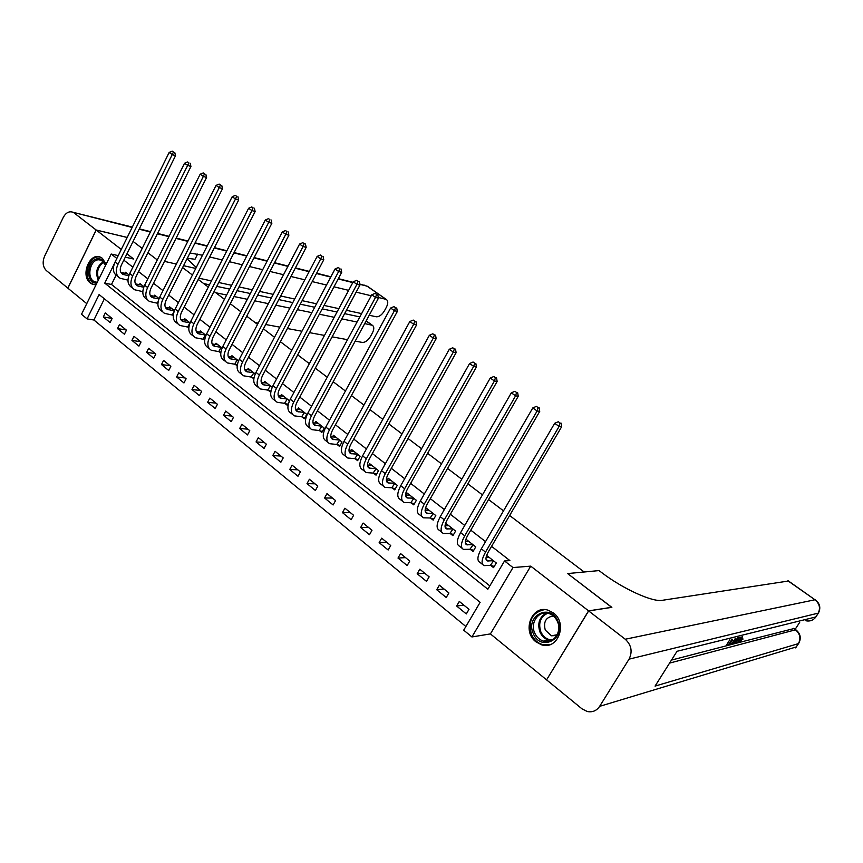 <?xml version="1.0" encoding="UTF-8"?>
<svg xmlns="http://www.w3.org/2000/svg" width="863" height="863" viewBox="0 0 863 863"><rect width="100%" height="100%" fill="white"/><g stroke="black" fill="none" stroke-linecap="round" stroke-linejoin="round"><path stroke-width="1.29" d="M106.149 264.24L102.384 258.317L100.647 257.271C89.763 251.662 80.119 275.685 90.281 282.978L92.201 284.143L96.084 284.693M535.999 641.878L541.586 644.812C557.876 650.465 568.037 623.366 553.442 613.01L548.404 610.324C531.996 604.24 521.457 631.241 535.999 641.878M104.38 298.835L93.905 320L87.087 318.9L81.51 314.294L111.176 254.035L116.839 258.458M127.195 237.476L96.214 230.043L67.864 288.177L86.753 303.636M546.646 679.764L588.566 610.864L530.734 566.139L512.989 567.552L471.91 636.948L463.711 630.173L480.141 602.32L99.105 294.563L87.087 318.9M530.734 566.139L490.411 633.906L546.495 679.796M490.411 633.906L471.91 636.948M93.905 320L465.869 626.506M588.652 610.928L546.581 679.861L582.061 708.89L587.282 711.522C592.46 712.525 596.581 710.799 599.634 706.355L629.051 659.149C632.698 651.684 631.436 645.049 625.254 639.235L588.652 610.928L611.856 607.358L567.649 573.571L611.716 607.379M611.77 607.293L588.566 610.864M469.008 609.332L459.31 601.425L456.624 606.009L466.3 613.927L469.008 609.332M448.889 592.946L439.364 585.179L436.721 589.731L446.236 597.509L448.889 592.946M429.148 576.851L419.796 569.224L417.185 573.755L426.527 581.382L429.148 576.851M409.752 561.047L400.561 553.561L398.005 558.059L407.174 565.556L409.752 561.047M390.702 545.524L381.683 538.167L379.159 542.633L388.156 550.001L390.702 545.524M371.996 530.27L363.129 523.054L360.648 527.487L369.493 534.726L371.996 530.27M353.614 515.297L344.909 508.199L342.449 512.611L351.144 519.72L353.614 515.297M335.556 500.572L327.001 493.604L324.574 497.983L333.118 504.974L335.556 500.572M317.811 486.106L309.396 479.256L307.012 483.614L315.405 490.486L317.811 486.106M300.356 471.888L292.093 465.157L289.741 469.483L297.994 476.236L300.356 471.888M283.204 457.919L275.081 451.295L272.762 455.599L280.874 462.234L283.204 457.919M266.343 444.175L258.35 437.66L256.063 441.942L264.046 448.469L266.343 444.175M249.763 430.659L241.91 424.251L239.655 428.512L247.498 434.93L249.763 430.659M233.463 417.368L225.728 411.068L223.506 415.297L231.219 421.619L233.463 417.368M217.422 404.294L209.817 398.102L207.616 402.309L215.211 408.512L217.422 404.294M201.64 391.435L194.164 385.34L191.996 389.526L199.461 395.632L201.64 391.435M186.117 378.792L178.76 372.784L176.624 376.948L183.97 382.956L186.117 378.792M170.842 366.344L163.603 360.432L161.489 364.564L168.717 370.486L170.842 366.344M155.815 354.089L148.684 348.274L146.602 352.384L153.711 358.21L155.815 354.089M141.014 342.028L133.992 336.311L131.942 340.389L138.943 346.128L141.014 342.028M126.451 330.162L119.536 324.531L117.508 328.587L124.412 334.229L126.451 330.162M112.114 318.479L105.308 312.935L103.301 316.969L110.097 322.525L112.114 318.479M114.348 263.69L104.747 283.14L487.854 589.224L504.531 560.961L509.882 560.583L491.576 546.333M485.535 541.63L470.777 530.152M464.747 525.459L450.357 514.262M444.348 509.58L430.324 498.663M424.326 494.003L410.648 483.356M404.671 478.706L391.327 468.318M385.373 463.679L372.363 453.56M366.419 448.933L353.733 439.062M347.8 434.445L335.427 424.812M329.515 420.216L317.444 410.82M311.554 406.236L299.763 397.066M293.905 392.503L282.395 383.55M276.548 378.997L265.329 370.259M259.493 365.729L248.544 357.196M242.73 352.676L232.039 344.359M226.246 339.849L215.804 331.726M210.043 327.239L199.849 319.299M194.099 314.833L184.143 307.088M178.414 302.622L168.695 295.06M162.988 290.626L153.495 283.237M147.81 278.814L138.544 271.597M132.87 267.185L123.819 260.141M116.063 275.221L111.5 284.466L489.828 585.88M490.842 565.524L493.539 567.649L496.29 562.978L486.635 555.405M470.4 549.429L473.053 551.511L475.761 546.872L466.031 539.256L465.718 539.807M450.335 533.636L452.935 535.686L455.599 531.069L446.052 523.582L445.103 525.254M430.637 518.124L433.183 520.13L435.804 515.556L426.441 508.21L425.211 510.357M411.284 502.892L413.787 504.866L416.376 500.313L407.174 493.097L406.02 495.135M392.277 487.94L394.736 489.871L397.282 485.351L388.242 478.264L387.153 480.206M373.614 473.237L376.031 475.146L378.533 470.648L369.655 463.679L368.62 465.535M355.265 458.803L357.638 460.669L360.119 456.203L351.392 449.364L350.41 451.133M337.239 444.618L339.58 446.451L342.018 442.018L333.442 435.286L332.514 436.98M319.526 430.669L321.823 432.482L324.229 428.07L315.793 421.457L314.919 423.075M302.115 416.969L304.369 418.738L306.743 414.359L298.458 407.854L297.616 409.407M289.504 400.842L281.403 394.488L280.604 395.988M289.224 401.489L287.217 405.232L284.995 403.496M272.212 387.282L264.639 381.349L263.873 382.784M271.09 390.572L270.346 391.964L268.166 390.238M255.221 373.959L248.156 368.415L247.422 369.806M253.841 378.738L251.618 377.217M238.522 360.863L231.942 355.707L231.241 357.034M235.34 364.402L237.163 365.836M222.093 347.994L215.987 343.204L215.319 344.488M219.321 351.802L220.777 352.945M205.944 335.329L200.292 330.896L199.655 332.136M203.571 339.396L204.671 340.259M190.054 322.87L184.855 318.792L184.24 319.99M188.069 327.196L188.824 327.789M174.434 310.615L169.666 306.872L169.072 308.037M159.062 298.566L154.704 295.157L154.143 296.279M143.938 286.71L139.989 283.614L139.45 284.693M129.051 275.038L125.502 272.255L124.973 273.301M182.6 267.573L192.427 275.027M198.231 279.429L208.307 287.066M214.121 291.478L224.445 299.299M230.281 303.722L240.853 311.737M246.71 316.182L257.541 324.391M263.42 328.846L274.51 337.26M280.421 341.726L291.78 350.346M297.703 354.833L309.353 363.668M315.297 368.177L327.228 377.217M333.194 381.737L345.427 391.015M351.403 395.556L363.949 405.06M369.947 409.612L382.805 419.353M388.825 423.916L402.007 433.906M408.048 438.49L421.565 448.738M427.617 453.323L441.478 463.83M447.552 468.436L461.77 479.213M467.865 483.83L482.439 494.887M488.555 499.526L503.517 510.864M509.645 515.513L584.154 571.996L567.649 573.571L599.03 570.583L601.899 572.752C623.129 588.954 652.676 602.342 662.277 600.314L788.48 581.004M125.286 257.174L133.711 259.04L126.947 253.819M121.284 249.439L96.214 230.043M118.242 255.61L111.176 254.035M504.531 560.961L512.989 567.552M156.915 259.655L147.918 252.783L156.915 259.655M164.477 261.37L176.376 264.056L164.477 261.37M133.075 241.435L142.201 248.415L133.075 241.435M111.5 284.466L104.747 283.14M463.841 605.125L456.624 606.009M112.039 318.415L103.301 316.969M126.203 329.957L117.508 328.587M140.593 341.683L131.942 340.389M155.2 353.593L146.602 352.384M170.043 365.685L161.489 364.564M185.124 377.983L176.624 376.948M200.443 390.464L191.996 389.526M216.02 403.15L207.616 402.309M231.834 416.052L223.506 415.297M247.918 429.159L239.655 428.512M264.272 442.482L256.063 441.942M280.896 456.031L272.762 455.599M297.8 469.806L289.741 469.483M314.995 483.819L307.012 483.614M332.482 498.07L324.574 497.983M350.27 512.568L342.449 512.611M368.372 527.325L360.648 527.487M386.797 542.342L379.159 542.633M405.545 557.617L398.005 558.059M424.628 573.172L417.185 573.755M444.057 588.998L436.721 589.731M489.073 557.315L486.042 557.671M493.075 560.723L487.315 560.961C485.276 559.893 485.599 556.894 488.285 551.953L561.662 426.71L559.105 426.419L485.524 552.104C481.489 559.526 481.004 564.024 484.067 565.621L490.335 565.394L493.593 560.853M494.283 566.398L490.335 565.394M560.065 422.978L558.285 421.737L560.065 422.978L559.105 426.419L554.672 423.302L481.327 548.825C477.315 556.236 476.851 560.734 479.925 562.342L482.622 564.478M554.672 423.302L558.285 421.737M561.079 423.107L561.662 426.71M468.674 541.317L465.34 541.619M472.59 544.661L466.721 544.769C464.628 543.658 464.898 540.637 467.541 535.729L539.753 411.327L537.131 410.982L464.726 535.826C460.766 543.194 460.367 547.714 463.507 549.386L469.893 549.3L473.107 544.79M473.755 550.303L469.893 549.3M538.113 407.595L536.365 406.376L538.113 407.595L537.131 410.982L532.795 407.929L460.605 532.6C456.667 539.968 456.279 544.488 459.44 546.171L462.018 548.21M532.795 407.929L536.365 406.376M539.148 407.746L539.753 411.327M448.641 525.61L445.038 525.847M452.482 528.89L446.516 528.879C444.359 527.714 444.585 524.682 447.174 519.806L518.253 396.236L515.578 395.837L444.305 519.839C440.432 527.174 440.108 531.705 443.334 533.453L449.817 533.496L452.999 529.03M453.614 534.51L449.817 533.496M516.57 392.503L514.866 391.306L516.57 392.503L515.578 395.837L511.317 392.838L440.27 516.678C436.408 524.003 436.095 528.544 439.343 530.303L441.791 532.234M511.317 392.838L514.866 391.306M517.638 392.676L518.253 396.236M428.976 510.195L425.114 510.357M432.73 513.409L426.678 513.28C424.467 512.061 424.639 509.03 427.185 504.175L497.153 381.435L494.434 380.982L424.272 504.154C420.464 511.446 420.216 515.998 423.528 517.811L430.119 517.983L433.258 513.55M433.83 518.997L430.119 517.983M495.448 377.703L493.776 376.527L495.448 377.703L494.434 380.982L490.26 378.037L420.313 501.058C416.516 508.339 416.279 512.892 419.601 514.726L421.942 516.559M490.26 378.037L493.776 376.527M496.527 377.886L497.153 381.435M409.666 495.049L405.567 495.135M413.345 498.199L407.196 497.962C404.941 496.7 405.06 493.658 407.552 488.825L476.452 366.904L473.69 366.397L404.607 488.76C400.864 496.009 400.691 500.572 404.078 502.46L410.766 502.751L413.862 498.35M414.413 503.776L410.766 502.751M474.715 363.172L473.075 362.018L474.715 363.172L473.69 366.397L469.591 363.517L400.723 485.707C396.991 492.956 396.829 497.52 400.227 499.418L402.449 501.166M469.591 363.517L473.075 362.018M475.815 363.377L476.452 366.904M557.811 621.058C566.355 639.052 540.454 652.018 533.312 633.571C524.909 615.891 550.367 602.633 557.811 621.058M534.715 633.021C536.603 637.153 539.515 639.85 543.474 641.112C553.323 644.488 562.396 631.759 557.39 621.446C555.545 617.444 552.719 614.801 548.922 613.517C538.965 609.904 529.753 622.644 534.715 633.021M553.377 615.999C545.912 617.121 543.215 621.824 545.276 630.109L551.446 635.794L556.775 635.502M544.434 609.645C532.191 612.439 527.886 620.713 531.511 634.488C533.852 639.634 537.487 642.989 542.417 644.542L550.475 644.467M96.893 283.032L96.516 283.053C84.962 283.873 86.753 258.555 98.231 258.738C101.769 258.792 104.283 260.885 105.771 265.006M105.674 265.2L101.489 260.292L98.824 259.774C89.752 259.515 86.171 278.749 94.714 281.791L97.271 282.277M105.254 266.063L101.651 273.377M100.302 257.12L98.35 256.937C87.098 256.635 82.675 280.486 93.28 284.261L94.908 284.747M740.853 637.067L737.994 642.73L736.322 641.899M733.194 640.486L731.274 640.972L729.257 644.132L731.425 643.571L730.756 644.618L728.07 645.308L726.862 644.413L729.785 639.828M730.184 642.687L731.425 643.571M671.479 660.087L739.483 642.396M740.066 642.245L794.068 628.523M795.157 629.31L799.699 622.32M730.616 642.967L732.018 640.788M625.254 639.235L814.996 599.774C819.667 603.755 820.67 608.372 817.984 613.604L815.805 616.959L677.024 651.295L655.06 686.107L798.415 643.625L796.258 646.937L798.545 643.582M732.428 639.17L731.943 639.925M728.07 645.308L731.91 639.3M738.178 637.735L737.347 639.105C735.513 641.975 733.982 643.636 732.763 644.089L731.457 644.434L735.276 638.458M735.783 638.329L732.633 643.259L734.65 642.201L737.671 637.854M734.65 642.201L733.744 641.533M737.466 642.87L738.825 640.217L737.304 640.605L734.586 643.615L739.321 637.444M738.124 639.526L739.332 639.224M742.536 636.635L740.066 641.123M740.378 641.349L742.795 638.868L741.608 637.994M742.795 638.868L739.44 642.396C738.998 641.953 739.548 640.54 741.101 638.145L742.029 636.765M743.097 639.03L741.91 638.167M364.682 323.603L372.341 325.275C374.24 326.602 374.272 329.159 372.417 332.935L370.561 336.343C368.016 340.486 365.254 342.525 362.298 342.428L355.2 341.112M215.836 292.773L226.656 295.006M234.002 296.538L247.314 299.288M254.714 300.82L268.393 303.657M275.836 305.2L289.892 308.113M297.379 309.666L311.823 312.654M319.364 314.218L334.208 317.293M341.791 318.868L357.055 322.028M255.114 322.546L258.199 323.118M265.696 324.51L279.849 327.142M287.401 328.533L301.942 331.241M309.537 332.643L324.488 335.416M332.136 336.84L347.509 339.688M132.136 227.454L72.988 212.266C69.137 210.939 65.89 212.665 63.258 217.433L44.574 256.246C42.244 262.147 42.826 266.915 46.322 270.551L67.875 288.145M74.121 212.956L96.16 230L67.81 288.134M96.16 230L127.206 237.444M183.549 265.685L195.772 268.447M198.868 278.177L211.446 280.917M218.727 282.503L231.651 285.319M238.975 286.904L252.244 289.795M259.623 291.403L273.247 294.369M280.669 295.987L294.682 299.03M302.136 300.658L316.538 303.787M324.046 305.426L338.846 308.641M346.397 310.292L361.608 313.593M369.213 315.254L376.225 316.775C379.159 316.948 381.91 314.941 384.477 310.766L386.344 307.325C388.242 303.442 388.221 300.809 386.268 299.45L366.991 286.128L359.774 284.326M189.968 252.999L202.481 255.243M209.666 256.969L222.169 259.968M229.396 261.705L242.233 264.79M249.504 266.538L262.686 269.698M270 271.457L283.539 274.714M290.907 276.484L304.812 279.817M312.223 281.597L326.505 285.027M333.959 286.818L348.641 290.346M356.149 292.147L371.23 295.772M378.361 297.487L385.739 299.256M196.279 267.454L187.044 258.771M203.69 283.56L209.461 284.801M216.753 286.354L229.687 289.116M237.023 290.68L250.313 293.517M257.692 295.092L271.349 298.005M278.771 299.59L292.805 302.589M300.27 304.186L314.693 307.26M322.212 308.868L337.023 312.028M344.596 313.647L359.817 316.904M187.325 258.231L195.006 259.267L197.638 254.078M390.691 480.184L386.376 480.173M394.305 483.269L388.07 482.924C385.761 481.619 385.826 478.566 388.285 473.755L456.139 352.643L453.323 352.093L385.297 473.636C381.619 480.842 381.511 485.427 384.974 487.379L391.759 487.789L394.823 483.42M395.34 488.814L391.759 487.789M454.359 348.911L452.751 347.778L454.359 348.911L453.323 352.093L449.299 349.267L381.478 470.648C377.811 477.843 377.724 482.428 381.198 484.391L383.301 486.052M449.299 349.267L452.751 347.778M455.491 349.127L456.139 352.643M372.061 465.567L367.541 465.481M375.588 468.598L369.278 468.145C366.926 466.797 366.948 463.733 369.364 458.965L436.193 338.641L433.334 338.048L366.333 458.792C362.73 465.955 362.687 470.551 366.214 472.568L373.086 473.086L376.117 468.749M376.602 474.111L373.086 473.086M434.391 334.909L432.805 333.798L434.391 334.909L433.334 338.048L429.386 335.265L362.589 455.858C358.986 463.01 358.954 467.606 362.503 469.634L364.499 471.209M429.386 335.265L432.805 333.798M435.524 335.146L436.193 338.641M353.754 451.22L349.04 451.047M357.206 454.186L350.82 453.636C348.415 452.244 348.404 449.181 350.777 444.423L416.613 324.887L413.711 324.261L347.713 444.208C344.164 451.338 344.186 455.934 347.789 458.016L354.747 458.652L357.735 454.337M358.199 459.666L354.747 458.652M414.779 321.165L413.226 320.076L414.779 321.165L413.711 324.261L409.828 321.532L344.024 441.327C340.486 448.447 340.529 453.043 344.143 455.135L346.041 456.635M409.828 321.532L413.226 320.076M415.934 321.424L416.613 324.887M335.761 437.11L330.863 436.851M339.148 440.022L332.687 439.375C330.238 437.951 330.184 434.866 332.514 430.152L397.379 311.392L394.445 310.712L329.418 429.882C325.934 436.969 326.02 441.586 329.688 443.711L336.721 444.456L339.677 440.173M340.108 445.481L336.721 444.456M395.513 307.66L393.992 306.592L395.513 307.66L394.445 310.712L390.626 308.037L325.793 427.056C322.32 434.132 322.417 438.738 326.095 440.885L327.897 442.309M390.626 308.037L393.992 306.592M396.689 307.94L397.379 311.392M318.08 423.248L313.01 422.902M321.403 426.095L314.866 425.362C312.374 423.895 312.277 420.82 314.574 416.117L378.49 298.134L375.513 297.422L311.446 415.815C308.015 422.859 308.167 427.476 311.888 429.666L318.997 430.508L321.931 426.257M322.341 431.532L318.997 430.508M376.602 294.412L375.103 293.355L376.602 294.412L375.513 297.422L371.77 294.79L307.886 413.032C304.466 420.065 304.628 424.682 308.371 426.883L310.065 428.231M371.77 294.79L375.103 293.355M377.789 294.693L378.49 298.134M300.702 409.623L295.47 409.191M303.959 412.417L297.347 411.586C294.822 410.087 294.682 407.002 296.937 402.331L359.936 285.103L356.926 284.359L293.776 401.985C290.41 408.997 290.615 413.614 294.402 415.858L301.586 416.797L304.477 412.579M304.866 417.821L301.586 416.797M358.016 281.381L356.548 280.356L358.016 281.381L356.926 284.359L353.247 281.769L290.281 399.245C286.926 406.246 287.142 410.874 290.939 413.129L292.546 414.391M353.247 281.769L356.548 280.356M359.224 281.694L359.936 285.103M283.614 396.225L278.231 395.707M286.807 398.965L280.141 398.059C277.573 396.516 277.39 393.431 279.612 388.781L341.705 272.309L338.652 271.521L276.419 388.393C273.107 395.362 273.377 399.99 277.217 402.287L284.466 403.323L287.325 399.138M287.692 404.348L284.466 403.323M339.763 268.598L338.318 267.584L339.763 268.598L338.652 271.521L335.038 268.986L272.988 385.707C269.688 392.665 269.957 397.293 273.819 399.601L275.329 400.799M335.038 268.986L338.318 267.584M340.982 268.911L341.705 272.309M266.807 383.053L261.295 382.449M269.936 385.739L263.215 384.747C260.604 383.172 260.399 380.087 262.579 375.459L323.787 259.731L320.712 258.911L259.364 375.038C256.095 381.964 256.419 386.602 260.324 388.943L267.638 390.076L270.464 385.912M270.809 391.09L267.638 390.076M321.834 256.02L320.41 255.027L321.834 256.02L320.712 258.911L317.153 256.419L255.987 372.385C252.73 379.31 253.064 383.949 256.969 386.3L258.393 387.433M317.153 256.419L320.41 255.027M323.064 256.354L323.787 259.731M250.292 370.098L244.639 369.418M253.355 372.74L246.57 371.662C243.938 370.054 243.69 366.958 245.826 362.374L306.182 247.368L303.075 246.516L242.589 361.899C239.385 368.792 239.752 373.431 243.7 375.826L251.09 377.045L253.884 372.913M253.97 377.972L251.09 377.045M304.208 243.668L302.805 242.686L304.208 243.668L303.075 246.516L299.58 244.067L239.267 359.299C236.074 366.182 236.451 370.831 240.41 373.226L241.759 374.283M299.58 244.067L302.805 242.686M305.448 244.013L306.182 247.368M234.035 357.358L228.264 356.602M237.045 359.947L230.205 358.792C227.541 357.163 227.249 354.057 229.364 349.493L288.878 235.221L285.739 234.337L226.095 348.986C222.945 355.847 223.366 360.486 227.368 362.924L234.812 364.229L237.045 359.947L237.573 360.13M237.271 365.038L234.812 364.229M286.872 231.521L285.502 230.561L286.872 231.521L285.739 234.337L282.309 231.931L222.827 346.43C219.687 353.28 220.119 357.929 224.132 360.367L225.383 361.36M282.309 231.931L285.502 230.561M288.134 231.888L288.878 235.221M218.059 344.822L212.158 343.992M221.004 347.368L214.11 346.139C211.413 344.477 211.09 341.37 213.172 336.829L271.867 223.28L268.695 222.363L209.882 336.29C206.775 343.107 207.249 347.757 211.295 350.238L218.792 351.619L221.004 347.368L221.532 347.552M220.852 352.309L218.792 351.619M269.839 219.59L268.49 218.641L269.839 219.59L268.695 222.363L265.319 219.989L206.667 333.776C203.571 340.583 204.056 345.232 208.112 347.724L209.288 348.652M265.319 219.989L268.49 218.641M271.111 219.957L271.867 223.28M202.33 332.492L196.322 331.575M205.221 334.995L198.285 333.69C195.545 331.996 195.2 328.9 197.239 324.38L255.135 211.543L251.942 210.594L193.927 323.798C190.874 330.583 191.392 335.232 195.491 337.757L203.042 339.224L205.221 334.995L205.75 335.178M204.714 339.785L203.042 339.224M253.096 207.854L251.769 206.926L253.096 207.854L251.942 210.594L248.62 208.263L190.766 321.327C187.724 328.102 188.253 332.751 192.363 335.286L193.452 336.149M248.62 208.263L251.769 206.926M254.369 208.231L255.135 211.543M186.861 320.356L180.745 319.375M189.698 322.816L182.708 321.446C179.946 319.731 179.569 316.624 181.575 312.126L238.684 199.989L235.47 199.019L178.242 311.521C175.232 318.264 175.804 322.913 179.936 325.48L187.541 327.023L190.033 322.935M188.857 327.465L187.541 327.023M236.635 196.311L235.329 195.394L236.635 196.311L235.47 199.019L232.201 196.721L175.135 309.083C172.136 315.826 172.708 320.475 176.861 323.042L177.886 323.852M232.201 196.721L235.329 195.394M237.918 196.71L238.684 199.989M171.629 308.425L165.416 307.357M174.348 310.82L167.379 309.396C164.596 307.649 164.186 304.542 166.16 300.076L222.503 188.641L219.267 187.638L162.805 299.439C159.849 306.138 160.464 310.799 164.639 313.398L172.298 315.017L174.143 311.37M173.247 315.34L172.298 315.017M220.432 184.962L219.148 184.067L220.432 184.962L219.267 187.638L216.052 185.383L159.752 297.045C156.796 303.744 157.422 308.393 161.608 311.004L162.557 311.759M216.052 185.383L219.148 184.067M221.737 185.362L222.503 188.641M156.645 296.667L150.335 295.534M158.911 298.954L152.298 297.53C149.482 295.772 149.051 292.665 150.993 288.22L206.591 177.465L203.334 176.44L147.616 287.541C144.714 294.218 145.362 298.868 149.579 301.511L157.282 303.193L158.188 301.414M157.907 303.409L157.282 303.193M204.509 173.797L203.247 172.913L204.509 173.797L203.334 176.44L200.173 174.218L144.617 285.189C141.715 291.856 142.373 296.505 146.602 299.159L147.476 299.849M200.173 174.218L203.247 172.913M205.815 174.218L206.591 177.465M141.899 285.103L135.491 283.905M143.722 287.271L137.465 285.869C134.617 284.078 134.153 280.971 136.074 276.548L190.939 166.473L187.649 165.416L132.675 275.847C129.817 282.481 130.507 287.131 134.768 289.806L142.514 291.565L142.87 290.831M188.835 162.816L187.595 161.942L188.835 162.816L187.649 165.416L184.542 163.236L129.72 273.528C126.861 280.151 127.562 284.812 131.834 287.487L132.643 288.134M184.542 163.236L187.595 161.942M190.151 163.236L190.939 166.473M127.379 273.722L120.885 272.449M128.781 275.761L122.859 274.38C119.989 272.568 119.493 269.461 121.381 265.06L175.534 155.664L172.233 154.585L117.972 264.337C115.146 270.928 115.89 275.588 120.184 278.296L127.961 280.119M173.42 152.007L172.201 151.154L173.42 152.007L172.233 154.585L169.17 152.438L115.059 262.05C112.244 268.641 112.988 273.291 117.292 276.009L118.037 276.602M169.17 152.438L172.201 151.154M174.747 152.449L175.534 155.664M488.231 561.058L486.031 559.332M485.524 552.104L481.327 548.825M467.66 544.887L465.394 543.097M464.726 535.826L460.605 532.6M447.476 529.019L445.125 527.174M444.305 519.839L440.27 516.678M427.649 513.442L425.232 511.543M424.272 504.154L420.313 501.058M408.188 498.134L405.707 496.193M404.607 488.76L400.723 485.707M551.274 640.573L548.685 640.13C544.758 638.89 541.856 636.214 539.979 632.115C537.185 623.388 539.353 617.034 546.495 613.032M547.671 613.205C540.378 616.883 538.102 623.097 540.842 631.845C543.334 637.023 547.164 639.753 552.32 640.033M98.274 280.227C95.07 272.233 96.807 266.041 103.484 261.672M104.002 262.233C97.983 266.149 96.214 271.856 98.706 279.353M599.634 706.355L796.258 646.937M815.546 599.936L815.287 599.763C819.947 603.496 820.983 607.94 818.415 613.097L629.051 659.149M788.199 580.81L814.996 599.774L787.887 580.799M669.569 663.108L795.481 629.817L793.453 628.361M818.102 613.571L815.805 616.959C813.356 620.314 810.055 621.587 805.88 620.777M795.481 629.817C800.087 633.83 801.069 638.437 798.415 643.625L798.89 643.054C801.425 637.94 800.4 633.528 795.837 629.785L795.481 629.817M796.085 629.968L793.809 628.34M352.805 282.589L338.167 278.932M330.745 277.077L316.494 273.517M309.116 271.672L295.243 268.21M287.908 266.376L274.412 262.999M267.109 261.176L253.97 257.897M246.721 256.084L233.927 252.881M226.71 251.079L214.251 247.972M207.088 246.182L194.952 243.139M187.821 241.36L175.998 238.415M168.921 236.645L157.4 233.765M150.367 232.007L139.137 229.202M371.726 325.06L366.085 321.025M364.251 285.135L368.113 286.743M389.073 483.118L386.527 481.112M385.297 473.636L381.478 470.648M370.303 468.361L367.692 466.311M366.333 458.792L362.589 455.858M351.856 453.862L349.191 451.77M347.713 444.208L344.024 441.327M333.744 439.612L331.014 437.476M329.418 429.882L325.793 427.056M315.934 425.621L313.161 423.442M311.446 415.815L307.886 413.032M298.425 411.867L295.599 409.645M293.776 401.985L290.281 399.245M281.23 398.339L278.35 396.074M276.419 388.393L272.988 385.707M264.315 385.049L261.392 382.751M259.364 375.038L255.987 372.385M247.681 371.975L244.714 369.644M242.589 361.899L239.267 359.299M231.327 359.116L228.317 356.753M226.095 348.986L222.827 346.43M215.243 346.473L212.19 344.078M209.882 336.29L206.667 333.776M199.429 334.035L196.333 331.608M193.927 323.798L190.766 321.327M183.862 321.802L180.777 319.375M178.242 311.521L175.135 309.083M168.544 309.763L165.513 307.379M162.805 299.439L159.752 297.045M153.474 297.918L150.486 295.567M147.616 287.541L144.617 285.189M138.641 286.257L135.696 283.949M132.675 275.847L129.72 273.528M124.035 274.779L121.144 272.503M117.972 264.337L115.059 262.05M487.315 560.961L486.354 560.206M466.721 544.769L465.729 543.992M446.516 528.879L445.491 528.08M426.678 513.28L425.621 512.449M407.196 497.962L406.117 497.11M551.446 635.794L557.185 634.747M551.328 640.54L548.685 640.13L543.474 641.112M97.228 282.287L94.714 281.791M814.996 618.027L815.913 616.926M795.546 647.876L796.366 646.894M738.512 641.705L739.257 642.255M372.341 325.275L366.182 320.853M386.268 299.45L367.53 286.333L359.698 284.003M352.956 282.309L338.318 278.652M330.885 276.786L316.645 273.226M309.267 271.381L295.405 267.908M288.059 266.074L274.563 262.697M267.271 260.874L254.132 257.584M246.883 255.772L234.089 252.568M226.872 250.766L214.412 247.649M207.249 245.858L195.114 242.816M187.994 241.036L176.171 238.08M169.083 236.311L157.562 233.42M150.529 231.662L139.31 228.857M132.309 227.098L72.988 212.266M388.07 482.924L386.958 482.05M369.278 468.145L368.145 467.25M350.82 453.636L349.655 452.719M332.687 439.375L331.5 438.447M314.866 425.362L313.657 424.413M297.347 411.586L296.117 410.626M280.141 398.059L278.878 397.066M263.215 384.747L261.942 383.744M246.57 371.662L245.275 370.637M230.205 358.792L228.889 357.757M214.11 346.139L212.783 345.092M198.285 333.69L196.937 332.633M182.708 321.446L181.338 320.367M167.379 309.396L165.998 308.307M152.298 297.53L150.906 296.441M137.465 285.869L136.052 284.758M122.859 274.38L121.424 273.258"/></g></svg>
